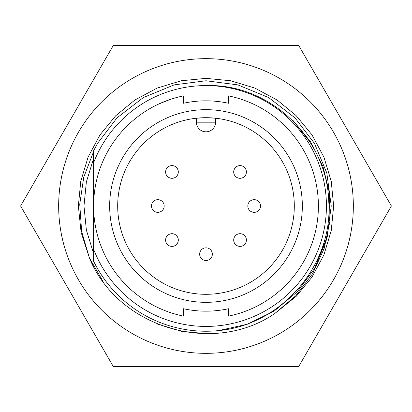 <?xml version="1.0" encoding="UTF-8"?>
<svg xmlns="http://www.w3.org/2000/svg" width="412" height="412" viewBox="0 0 412 412"><rect width="100%" height="100%" fill="white"/><g stroke="black" fill="none" stroke-linecap="round" stroke-linejoin="round"><path stroke-width="0.62" d="M93.606 253.524L86.36 230.009L83.976 206L86.36 181.991L93.606 158.476L86.36 181.991L83.976 206L86.36 230.009L93.606 253.524L86.36 230.009L83.976 206L86.36 181.991L93.606 158.476M58.664 206A147.336 147.336 0 0 1 206 58.664A147.336 147.336 0 0 1 353.336 206A147.336 147.336 0 0 1 206 353.336A147.336 147.336 0 0 1 58.664 206M391.4 206L298.7 45.438L113.3 45.438L20.6 206L113.3 366.562L298.7 366.562L391.4 206M274.742 313.553C212.551 356.231 117.914 327.591 89.43 258.01L81.102 232.332L78.352 206L80.757 181.337L88.07 157.152L100.003 134.879L115.741 115.741L134.879 100.003L157.152 88.07L181.337 80.757L206 78.352L230.663 80.757L254.848 88.07L277.122 100.003L296.259 115.741L311.997 134.879L323.93 157.152L331.243 181.337L333.648 206L331.243 230.663L323.93 254.848L311.997 277.122L296.259 296.259L274.742 313.553L295.904 295.656L312.713 273.532L324.218 248.343L329.935 221.229L329.543 193.444L322.993 166.546L310.596 141.78L292.855 120.289L309.5 141.362M213.246 333.442L206 333.648L181.507 331.274L157.477 324.064L181.507 331.274L206 333.648L213.246 333.442L206 333.648L181.507 331.274L157.477 324.064L181.507 331.274L206 333.648L213.246 333.442M103.077 281.504L89.445 258.046L103.077 281.504M89.43 258.01L81.658 231.57L79.737 204.28L83.754 177.181L93.606 151.554M206 311.168A105.168 105.168 0 0 0 228.48 308.737A105.168 105.168 0 0 1 183.52 308.737A105.168 105.168 0 0 0 206 311.168M228.48 103.263A105.168 105.168 0 0 0 206 100.832A105.168 105.168 0 0 1 228.48 103.263L228.48 95.878A112.394 112.394 0 0 1 228.48 316.122L228.48 308.737M206 109.664A96.336 96.336 0 0 0 109.664 206A96.336 96.336 0 0 0 206 302.336A96.336 96.336 0 0 0 302.336 206A96.336 96.336 0 0 0 206 109.664M206 117.693A88.307 88.307 0 0 0 117.693 206A88.307 88.307 0 0 0 206 294.307A88.307 88.307 0 0 0 294.307 206A88.307 88.307 0 0 0 206 117.693L196.364 118.218L196.364 122.189A9.636 9.636 0 0 0 206 131.819A9.636 9.636 0 0 0 215.636 122.189L215.636 118.218L206 117.693M93.606 150.751L97.541 143.381L117.039 117.847L143.381 97.541L174.137 84.882L206 80.762L237.863 84.882L268.619 97.541L294.961 117.847L314.459 143.381L326.819 173.035L331.238 206L326.819 238.965L314.459 268.619L297.237 291.794L274.32 310.962L247.329 324.223L218.618 330.599L247.329 324.223L274.32 310.962L297.237 291.794L314.459 268.619L326.819 238.965L331.238 206L326.819 173.035L314.459 143.381L294.961 117.847L268.619 97.541L237.863 84.882L206 80.762L174.137 84.882L143.381 97.541L117.039 117.847L97.541 143.381L93.606 150.751L93.606 261.249A125.238 125.238 0 0 0 218.618 330.599C281.818 324.811 333.21 264.931 328.766 201.638C327.221 138.391 269.767 83.306 206 85.578A120.422 120.422 0 0 1 235.185 322.833A120.422 120.422 0 0 1 93.606 249.234L93.606 261.249M93.606 162.766A120.422 120.422 0 0 1 206 85.578M206 100.832A105.168 105.168 0 0 0 183.52 103.263A105.168 105.168 0 0 1 206 100.832M183.52 308.737L183.52 316.122A112.394 112.394 0 0 1 183.52 95.878L183.52 103.263M159.078 103.87L170.043 99.513M206 80.762L174.137 84.882L143.381 97.541L117.039 117.847L97.541 143.381M208.431 260.029A6.34 6.34 0 0 1 199.779 255.409A6.34 6.34 0 0 1 206 247.828A6.34 6.34 0 0 1 208.431 260.029A6.34 6.34 0 0 1 199.779 255.409A6.34 6.34 0 0 1 206 247.828A6.34 6.34 0 0 1 208.431 260.029M160.263 211.861A6.34 6.34 0 0 1 151.611 207.236A6.34 6.34 0 0 1 157.832 199.66A6.34 6.34 0 0 1 160.263 211.861A6.34 6.34 0 0 1 151.611 207.236A6.34 6.34 0 0 1 157.832 199.66A6.34 6.34 0 0 1 160.263 211.861M174.389 177.819A6.34 6.34 0 0 1 165.742 173.2A6.34 6.34 0 0 1 171.958 165.619A6.34 6.34 0 0 1 174.389 177.819A6.34 6.34 0 0 1 165.742 173.2A6.34 6.34 0 0 1 171.958 165.619A6.34 6.34 0 0 1 174.389 177.819M256.599 211.861A6.34 6.34 0 0 1 247.947 207.236A6.34 6.34 0 0 1 254.168 199.66A6.34 6.34 0 0 1 256.599 211.861A6.34 6.34 0 0 1 247.947 207.236A6.34 6.34 0 0 1 254.168 199.66A6.34 6.34 0 0 1 256.599 211.861M242.467 245.897A6.34 6.34 0 0 1 233.82 241.278A6.34 6.34 0 0 1 240.042 233.697A6.34 6.34 0 0 1 242.467 245.897A6.34 6.34 0 0 1 233.82 241.278A6.34 6.34 0 0 1 240.042 233.697A6.34 6.34 0 0 1 242.467 245.897M242.467 177.819A6.34 6.34 0 0 1 233.82 173.2A6.34 6.34 0 0 1 240.042 165.619A6.34 6.34 0 0 1 242.467 177.819A6.34 6.34 0 0 1 233.82 173.2A6.34 6.34 0 0 1 240.042 165.619A6.34 6.34 0 0 1 242.467 177.819M174.389 245.897A6.34 6.34 0 0 1 165.742 241.278A6.34 6.34 0 0 1 171.958 233.697A6.34 6.34 0 0 1 174.389 245.897A6.34 6.34 0 0 1 165.742 241.278A6.34 6.34 0 0 1 171.958 233.697A6.34 6.34 0 0 1 174.389 245.897M218.618 330.599L247.329 324.223L274.32 310.962L297.237 291.794L314.459 268.619L327.664 235.7M215.636 122.189L196.364 122.189A9.636 9.636 0 0 0 206 131.819A9.636 9.636 0 0 0 215.636 122.189"/></g></svg>

